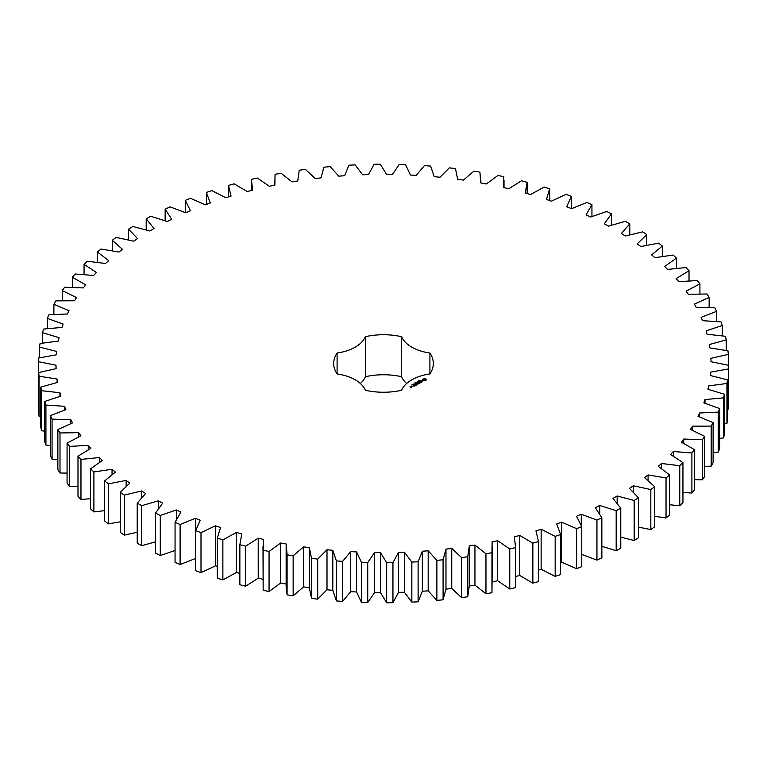 <?xml version="1.0" encoding="UTF-8"?>
<svg xmlns="http://www.w3.org/2000/svg" width="767" height="767" viewBox="0 0 767 767"><rect width="100%" height="100%" fill="white"/><g stroke="black" fill="none" stroke-linecap="round" stroke-linejoin="round"><path stroke-width="1.15" d="M141.665 505.674L141.665 545.701L137.216 543.141L137.216 503.104L141.665 505.674L158.376 500.822L162.69 503.133L155.528 513.113L160.284 515.482L176.343 509.94L180.935 512.068L175.058 522.317L180.101 524.484L195.412 518.281L200.264 520.208L195.69 530.678L201.002 532.634L215.489 525.798L220.57 527.514L217.329 538.146L222.871 539.872L236.457 532.442L241.739 533.937L239.86 544.685L245.603 546.171L258.211 538.185L263.666 539.46L263.148 550.255L269.064 551.492L280.636 543.007L286.235 544.043L287.088 554.829L293.147 555.816L303.607 546.861L309.331 547.657L311.536 558.386L317.701 559.105L327.001 549.738L332.811 550.294L336.368 560.898L342.609 561.358L350.701 551.626L356.569 551.933L361.458 562.355L367.738 562.556L374.574 552.499L380.461 552.566L386.664 562.757L392.944 562.69L398.495 552.374L404.382 552.192L411.841 562.086L418.111 561.76L422.339 551.243L428.178 550.802L436.883 560.361L443.086 559.776L445.972 549.105L451.744 548.424L461.629 557.59L467.745 556.737L469.27 545.97L474.946 545.049L485.962 553.784L491.954 552.671L492.117 541.866L497.658 540.716L509.748 548.951L515.577 547.6L514.379 536.814L519.758 535.433L532.864 543.141L538.511 541.54L535.951 530.841L541.138 529.23L555.174 536.363L560.61 534.532L556.698 523.966L561.674 522.145L576.573 528.664L581.76 526.613L576.525 516.239L581.252 514.216L596.947 520.093L601.855 517.821L595.326 507.696L599.784 505.472L616.179 510.678L620.781 508.205L612.996 498.387L617.157 495.981L634.165 500.477L638.451 497.821L629.439 488.358L633.293 485.779L650.819 489.547L654.75 486.719L644.568 477.659L648.086 474.926L666.044 477.946L669.61 474.955L658.307 466.346L661.47 463.479L679.763 465.732L682.937 462.597L670.579 454.495L673.368 451.495L691.901 452.981L694.672 449.721L681.326 442.156L683.723 439.05L702.39 439.74L704.748 436.375L690.473 429.395L692.476 426.193L711.182 426.097L713.109 422.636L697.989 416.28L699.581 413.001L718.228 412.119L719.705 408.59L703.828 402.886L704.998 399.549L723.482 397.881L724.508 394.305L707.951 389.281L708.698 385.906L726.924 383.462L727.499 379.847L710.347 375.533L710.673 372.139L728.535 368.937L728.65 365.313L710.999 361.727L710.894 358.333L728.305 354.383L727.96 350.759L709.906 347.93L709.37 344.546L726.234 339.877L725.429 336.272L707.069 334.22L706.1 330.865L722.332 325.496L721.076 321.939L702.505 320.664L701.115 317.356L716.627 311.316L714.93 307.816L696.235 307.327L694.442 304.096L709.139 297.414L707.001 294.001L688.306 294.298L686.101 291.144L699.926 283.867L697.356 280.549L678.747 281.642L676.149 278.584L689.015 270.751L686.034 267.549L667.606 269.418L664.634 266.485L676.475 258.115L673.1 255.056L654.96 257.693L651.624 254.893L662.372 246.054L658.613 243.139L640.857 246.533L637.176 243.887L646.773 234.616L642.669 231.864L625.383 235.996L621.375 233.513L629.784 223.859L625.335 221.299L608.624 226.15L604.31 223.83L611.472 213.859L606.716 211.481L590.657 217.023L586.065 214.904L591.942 204.645L586.899 202.478L571.588 208.691L566.736 206.754L571.31 196.285L565.998 194.339L551.511 201.175L546.43 199.458L549.671 188.816L544.129 187.1L530.543 194.521L525.261 193.025L527.14 182.278L521.397 180.801L508.789 188.778L503.334 187.503L503.852 176.707L497.936 175.48L486.364 183.965L480.765 182.93L479.912 172.134L473.853 171.156L463.393 180.111L457.669 179.305L455.464 168.587L449.299 167.858L439.999 177.235L434.189 176.678L430.632 166.075L424.391 165.605L416.299 175.346L410.431 175.039L405.542 164.608L399.262 164.416L392.426 174.464L386.539 174.406L380.336 164.215L374.056 164.282L368.505 174.598L362.618 174.78L355.159 164.876L348.889 165.212L344.661 175.729L338.822 176.161L330.117 166.602L323.914 167.196L321.028 177.867L315.256 178.548L305.371 169.373L299.255 170.236L297.73 180.993L292.054 181.913L281.038 173.189L275.046 174.301L274.883 185.096L269.342 186.256L257.252 178.011L251.423 179.373L252.621 190.149L247.242 191.539L234.136 183.831L228.489 185.432L231.049 196.131L225.862 197.742L211.826 190.6L206.39 192.44L210.302 202.996L205.326 204.827L190.427 198.298L185.24 200.36L190.475 210.724L185.748 212.756L170.053 206.879L165.145 209.151L171.674 219.266L167.216 221.49L150.821 216.294L146.219 218.758L154.004 228.585L149.843 230.982L132.835 226.486L128.549 229.151L137.561 238.614L133.707 241.183L116.181 237.415L112.25 240.253L122.432 249.313L118.914 252.036L100.956 249.016L97.39 252.007L108.693 260.617L105.53 263.484L87.237 261.231L84.063 264.366L96.421 272.477L93.632 275.468L75.099 273.992L72.328 277.251L85.674 284.816L83.277 287.922L64.61 287.222L62.252 290.597L76.527 297.577L74.524 300.769L55.818 300.865L53.891 304.326L69.011 310.693L67.419 313.962L48.772 314.844L47.295 318.372L63.172 324.086L62.002 327.413L43.518 329.081L42.492 332.667L59.049 337.691L58.302 341.066L40.076 343.501L39.501 347.115L56.653 351.43L56.327 354.824L38.465 358.026L38.35 361.66L56.001 365.236L56.106 368.639L38.695 372.58L39.04 376.213L57.094 379.032L57.63 382.417L40.766 387.095L41.571 390.691L59.931 392.752L60.9 396.108L44.668 401.477L45.924 405.034L64.495 406.309L65.885 409.616L50.373 415.647L52.07 419.146L70.765 419.635L72.558 422.876L57.861 429.549L59.999 432.962L78.694 432.665L80.899 435.819L67.074 443.096L69.644 446.413L88.253 445.33L90.851 448.379L77.985 456.221L80.966 459.423L99.394 457.554L102.366 460.488L90.525 468.848L93.9 471.916L112.04 469.279L115.376 472.079L104.628 480.919L108.387 483.833L126.143 480.43L129.824 483.085L120.227 492.356L124.331 495.099L141.617 490.966L145.625 493.459L137.216 503.104M158.376 508.559L158.376 500.822M141.665 545.701L155.528 541.838M155.528 513.113L155.528 553.141L160.284 555.519L175.058 550.505M175.058 522.317L175.058 562.355L180.101 564.522L195.69 558.424M195.69 530.678L195.69 570.715L201.002 572.661L215.489 565.825L217.329 566.449M217.329 538.146L217.329 578.184L222.871 579.9L236.457 572.479L239.86 573.438M239.86 544.685L239.86 584.722L245.603 586.199L258.211 578.222L263.666 579.497M262.985 546.487L263.148 590.293L269.064 591.52L280.636 583.035L286.235 584.071M286.139 546.487L286.139 586.525L287.088 594.866L293.147 595.844L303.607 586.889L309.331 587.695L311.536 598.413L317.701 599.142L327.001 589.765L332.811 590.322L336.368 600.925L342.609 601.395L350.701 591.654L356.569 591.961L361.458 602.392L367.738 602.584L374.574 592.536L380.461 592.594L386.664 602.785L392.944 602.718L398.495 592.402L404.382 592.22L411.841 602.124L418.111 601.788L422.339 591.271L428.178 590.839L436.883 600.398L443.086 599.804L445.972 589.133L451.744 588.452L461.629 597.627L467.745 596.764L469.27 586.007L474.946 585.087L485.962 593.811L491.954 592.699L492.433 546.487M492.117 581.904L497.658 580.744L509.748 588.989L515.577 587.627L515.597 546.487M515.597 576.535L519.758 575.461L532.864 583.169L538.511 581.568L538.511 541.54M538.511 570.073L541.138 569.258L555.174 576.401L560.61 574.56L560.61 534.532M560.61 562.566L561.674 562.173L576.573 568.702L581.76 566.64L581.76 526.613M581.252 554.244L596.947 560.121L601.855 557.849L601.855 517.821M601.855 546.296L616.179 550.706L620.781 548.242L620.781 508.205M620.781 537.149L634.165 540.514L638.451 537.849L638.451 497.821M638.451 527.13L650.819 529.585L654.75 526.747L654.75 486.719M654.75 516.306L666.044 517.984L669.61 514.993L669.61 474.955M669.61 504.744L679.763 505.769L682.937 502.634L682.937 462.597M682.937 492.519L691.901 493.008L694.672 489.749L694.672 449.721M694.672 479.701L702.39 479.778L704.748 476.403L704.748 436.375M704.748 466.365L711.182 466.135L713.109 462.674L713.109 422.636M713.109 452.568L718.228 452.156L719.705 448.628L719.705 408.59M719.705 438.398L723.482 437.919L724.508 434.333L724.508 394.305M724.508 423.921L726.924 423.499L727.499 419.885L727.499 379.847M727.499 409.204L728.535 408.974L728.65 405.34L728.65 365.313M38.35 361.66L38.695 401.783M38.695 372.58L38.695 412.617L39.04 416.241L40.766 416.586M40.766 387.095L40.766 427.123L41.571 430.728L44.668 431.198M44.668 401.477L44.668 441.504L45.924 445.061L50.373 445.531M50.373 415.647L50.373 455.684L52.07 459.184L57.861 459.519M57.861 429.549L57.861 469.586L59.999 472.999L67.074 473.095M67.074 443.096L67.074 483.133L69.644 486.451L77.985 486.182M77.985 456.221L77.985 496.249L80.966 499.451L90.525 498.713M90.525 468.848L90.525 508.885L93.9 511.944L104.628 510.621M104.628 480.919L104.628 520.946L108.387 523.861L120.227 521.819M120.227 492.356L120.227 532.384L124.331 535.136L137.216 532.25M360.356 383.5A38.436 22.195 0 0 0 365.38 376.722L365.38 336.694A38.436 22.195 0 0 1 337.096 353.021A49.817 28.762 0 0 0 333.683 363.481A49.817 28.762 0 0 0 337.096 373.941L337.096 353.021M406.644 383.5A38.436 22.195 0 0 1 401.62 376.722A49.817 28.762 0 0 0 365.38 376.722M469.279 586.525L469.27 545.97M297.721 180.475L297.73 180.993L297.721 180.475M337.096 373.941A38.436 22.195 0 0 1 365.38 390.278A49.817 28.762 0 0 0 401.62 390.278A38.436 22.195 0 0 1 429.903 373.941A49.817 28.762 0 0 0 433.317 363.481A49.817 28.762 0 0 0 429.903 353.021A38.436 22.195 0 0 1 401.62 336.694A49.817 28.762 0 0 0 365.38 336.694M426.174 380.077L426.174 379.166L425.196 378.601L422.617 379.166L422.617 380.077L423.595 380.643L426.174 380.077M419.3 380.729L420.057 380.681L419.309 380.653M418.945 381.247L418.792 380.653L419.319 381.161M418.753 381.467L417.679 381.295L418.763 381.151M416.836 382.196L417.622 382.043L416.836 382.196M422.924 381.103L421.188 381.209L421.716 380.499L420.69 381.113L422.425 381.017L421.898 381.726L422.924 381.103M421.61 381.908L419.75 381.42L421.016 382.254L420.604 382.589L421.61 382.11M420.374 382.819L419.022 381.937L418.005 382.522L418.935 382.091L419.444 382.378L418.859 382.819L420.124 382.771L419.357 383.308L420.374 382.723M416.299 382.906L415.791 382.388L417.066 382.455L415.858 382.484L416.299 382.906M415.532 383.337L414.842 382.934L416.069 383.03L415.532 383.337M413.634 384.056L414.266 384.037L413.634 384.056M412.627 384.305L413.662 384.382L412.627 384.305M412.013 384.66L413.058 384.737L412.013 384.66M417.526 383.385L419.06 383.481L417.708 382.704L418.581 383.404L417.277 383.241L417.545 383.999L416.328 383.395L417.852 384.277L417.526 383.385L417.775 384.277M416.491 385.063L417.334 384.478L415.819 383.701L416.404 384.133L415.819 384.574L417.085 384.526L416.491 385.063M416.059 385.312L414.535 384.43L416.059 385.216M414.688 386.108L415.522 385.523L414.17 384.737L413.164 385.226L414.084 384.89L414.592 385.178L414.007 385.619L415.273 385.571L414.688 386.108M411.716 386.156L413.058 386.261L411.716 386.06M412.243 386.731L411.4 386.252L411.476 386.961L412.243 386.731M411.495 387.162L409.923 386.827L411.495 387.162M141.617 497.553L141.617 490.966M124.331 535.136L124.331 495.099M160.284 555.519L160.284 515.482M176.343 519.527L176.343 509.94M126.143 486.23L126.143 480.43M108.387 523.861L108.387 483.833M180.101 564.522L180.101 524.484M195.412 558.309L195.412 518.281M112.04 474.485L112.04 469.279M93.9 511.944L93.9 471.916M201.002 572.661L201.002 532.634M215.489 565.825L215.489 525.798M99.394 462.319L99.394 457.554M80.966 499.451L80.966 459.423M222.871 579.9L222.871 539.872M236.457 572.479L236.457 532.442M88.253 449.75L88.253 445.33M69.644 486.451L69.644 446.413M245.603 586.199L245.603 546.171M258.211 578.222L258.211 538.185M78.694 436.816L78.694 432.665M59.999 472.999L59.999 432.962M263.148 590.293L263.148 550.255M269.064 591.52L269.064 551.492M280.636 583.035L280.636 543.007M70.765 423.566L70.765 419.635M52.07 459.184L52.07 419.146M287.088 594.866L287.088 554.829M293.147 595.844L293.147 555.816M303.607 586.889L303.607 546.861M64.495 410.057L64.495 406.309M309.331 587.695L309.331 547.657M45.924 445.061L45.924 405.034M311.536 598.413L311.536 558.386M317.701 599.142L317.701 559.105M327.001 589.765L327.001 549.738M59.931 396.357L59.931 392.752M332.811 590.322L332.811 550.294M41.571 430.728L41.571 390.691M336.368 600.925L336.368 560.898M342.609 601.395L342.609 561.358M350.701 591.654L350.701 551.626M57.094 382.541L57.094 379.032M356.569 591.961L356.569 551.933M39.04 416.241L39.04 376.213M361.458 602.392L361.458 562.355M367.738 602.584L367.738 562.556M374.574 592.536L374.574 552.499M56.001 368.659L56.001 365.236M380.461 592.594L380.461 552.566M386.664 602.785L386.664 562.757M392.944 602.718L392.944 562.69M398.495 592.402L398.495 552.374M404.382 592.22L404.382 552.192M39.501 357.796L39.501 347.115M411.841 602.124L411.841 562.086M418.111 601.788L418.111 561.76M422.339 591.271L422.339 551.243M428.178 590.839L428.178 550.802M42.492 343.079L42.492 332.667M436.883 600.398L436.883 560.361M443.086 599.804L443.086 559.776M445.972 589.133L445.972 549.105M451.744 588.452L451.744 548.424M47.295 328.602L47.295 318.372M461.629 597.627L461.629 557.59M467.745 596.764L467.745 556.737M474.946 585.087L474.946 545.049M53.891 314.432L53.891 304.326M485.962 593.811L485.962 553.784M491.954 592.699L491.954 552.671M497.658 580.744L497.658 540.716M62.252 300.635L62.252 290.597M509.748 588.989L509.748 548.951M515.577 587.627L515.577 547.6M519.758 575.461L519.758 535.433M72.328 287.299L72.328 277.251M532.864 583.169L532.864 543.141M541.138 569.258L541.138 529.23M84.063 274.481L84.063 264.366M555.174 576.401L555.174 536.363M561.674 562.173L561.674 522.145M97.39 262.256L97.39 252.007M576.573 568.702L576.573 528.664M581.252 525.27L581.252 514.216M112.25 250.694L112.25 240.253M596.947 560.121L596.947 520.093M599.784 514.015L599.784 505.472M128.549 239.87L128.549 229.151M616.179 550.706L616.179 510.678M617.157 503.085L617.157 495.981M146.219 229.851L146.219 218.758M634.165 540.514L634.165 500.477M633.293 491.944L633.293 485.779M165.145 220.704L165.145 209.151M650.819 529.585L650.819 489.547M648.086 480.41L648.086 474.926M185.24 212.526L185.24 200.36M666.044 517.984L666.044 477.946M661.47 468.455L661.47 463.479M206.39 204.434L206.39 192.44M679.763 505.769L679.763 465.732M673.368 456.087L673.368 451.495M228.489 196.927L228.489 185.432M691.901 493.008L691.901 452.981M683.723 443.326L683.723 439.05M702.39 479.778L702.39 439.74M692.476 430.229L692.476 426.193M711.182 466.135L711.182 426.097M699.581 416.845L699.581 413.001M718.228 452.156L718.228 412.119M704.998 403.231L704.998 399.549M723.482 437.919L723.482 397.881M708.698 389.463L708.698 385.906M726.924 423.499L726.924 383.462M710.673 375.6L710.673 372.139M728.535 408.974L728.535 368.937M728.305 365.217L728.305 354.383M726.234 350.414L726.234 339.877M722.332 335.802L722.332 325.496M716.627 321.469L716.627 311.316M709.139 307.481L709.139 297.414M699.926 293.905L699.926 283.867M527.14 193.562L527.14 182.278M689.015 280.818L689.015 270.751M549.671 200.551L549.671 188.816M676.475 268.287L676.475 258.115M571.31 208.576L571.31 196.285M662.372 256.379L662.372 246.054M591.942 216.495L591.942 204.645M646.773 245.181L646.773 234.616M611.472 225.162L611.472 213.859M629.784 234.75L629.784 223.859M429.903 373.941L429.903 353.021M401.62 376.722L401.62 336.694M426.04 380.221L425.953 379.627M426.04 379.349L422.751 379.349M422.838 379.617L422.78 380.183M425.071 380.336L423.509 380.154L424.036 379.109L425.282 379.416L424.755 380.461M425.359 379.617L425.282 380.154M412.809 386.213L411.965 386.108L412.809 386.405M411.246 387.114L410.671 387.162L411.246 387.306M251.403 180.475L251.403 190.465M274.567 180.475L274.567 185.163M480.861 180.475L480.861 182.939M504.015 180.475L504.015 187.666"/></g></svg>

